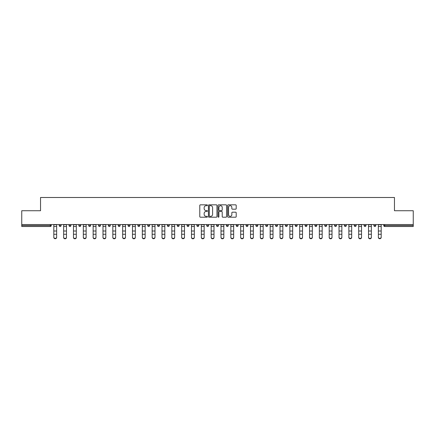 <?xml version="1.0" encoding="UTF-8"?>
<svg xmlns="http://www.w3.org/2000/svg" width="435" height="435" viewBox="0 0 435 435"><rect width="100%" height="100%" fill="white"/><g stroke="black" fill="none" stroke-linecap="round" stroke-linejoin="round"><path stroke-width="0.65" d="M207.413 205.266A0.435 0.435 0 0 0 206.978 204.831L200.404 204.831A0.62 0.62 0 0 0 199.785 205.45L199.785 216.586A0.62 0.62 0 0 0 200.404 217.206L206.978 217.206A0.435 0.435 0 0 0 207.413 216.777A0.435 0.435 0 0 0 206.978 216.342L206.13 216.342A1.979 1.979 0 0 1 204.151 214.363L204.151 213.433A1.979 1.979 0 0 1 206.13 211.453L206.978 211.453A0.435 0.435 0 0 0 207.413 211.018A0.435 0.435 0 0 0 206.978 210.589L206.13 210.589A1.979 1.979 0 0 1 204.151 208.604L204.151 207.68A1.979 1.979 0 0 1 206.13 205.695L206.978 205.695A0.435 0.435 0 0 0 207.413 205.266M235.585 209.191A0.62 0.62 0 0 0 236.205 208.577L236.205 205.45A0.62 0.62 0 0 0 235.585 204.831L228.283 204.831A0.62 0.62 0 0 0 227.663 205.45L227.663 216.586A0.62 0.62 0 0 0 228.283 217.206L235.585 217.206A0.62 0.62 0 0 0 236.205 216.586L236.205 212.813A0.62 0.62 0 0 0 235.585 212.193L232.459 212.193A0.62 0.62 0 0 0 231.839 212.813L231.839 214.683A1.653 1.653 0 0 1 230.186 216.342A1.653 1.653 0 0 1 228.533 214.683L228.533 207.354A1.653 1.653 0 0 1 230.186 205.695A1.653 1.653 0 0 1 231.839 207.354L231.839 208.577A0.62 0.62 0 0 0 232.459 209.191L235.585 209.191M21.75 224.542L21.75 210.736L40.537 210.736L40.537 197.495L394.463 197.495L394.463 210.736L413.25 210.736L413.25 224.542L21.75 224.542L21.75 225.553L50.308 225.553L50.308 224.542M216.956 205.45A0.62 0.62 0 0 0 216.342 204.831L209.039 204.831A0.62 0.62 0 0 0 208.419 205.45L208.419 216.586A0.62 0.62 0 0 0 209.039 217.206L216.342 217.206A0.62 0.62 0 0 0 216.956 216.586L216.956 205.45M218.658 204.831L225.961 204.831A0.62 0.62 0 0 1 226.581 205.45L226.581 216.586A0.62 0.62 0 0 1 225.961 217.206L222.84 217.206A0.62 0.62 0 0 1 222.22 216.586L222.22 212.073A0.62 0.62 0 0 0 221.6 211.453L219.528 211.453A0.62 0.62 0 0 0 218.908 212.073L218.908 216.777A0.435 0.435 0 0 1 218.473 217.206A0.435 0.435 0 0 1 218.044 216.777L218.044 205.45A0.62 0.62 0 0 1 218.658 204.831M51.254 224.542L51.254 225.553A0.946 0.946 0 0 1 50.308 226.499L21.75 226.499L21.75 225.553M413.25 224.542L413.25 226.499L384.692 226.499A0.946 0.946 0 0 1 383.746 225.553L383.746 224.542M59.198 225.553A0.946 0.946 0 0 0 60.144 226.499A0.946 0.946 0 0 0 61.09 225.553A0.946 0.946 0 0 1 60.144 226.499A0.946 0.946 0 0 0 61.09 225.553L61.09 224.542L61.09 225.553L59.198 225.553A0.946 0.946 0 0 0 60.144 226.499A0.946 0.946 0 0 1 59.198 225.553L59.198 224.542M50.308 226.499A0.946 0.946 0 0 0 51.254 225.553A0.946 0.946 0 0 1 50.308 226.499L50.308 225.553L51.254 225.553M69.034 224.542L69.034 225.553L69.034 224.542M70.921 224.542L70.921 225.553L70.921 224.542M78.865 225.553A0.946 0.946 0 0 0 79.812 226.499A0.946 0.946 0 0 0 80.758 225.553A0.946 0.946 0 0 1 79.812 226.499A0.946 0.946 0 0 0 80.758 225.553L80.758 224.542L80.758 225.553L78.865 225.553A0.946 0.946 0 0 0 79.812 226.499A0.946 0.946 0 0 1 78.865 225.553L78.865 224.542M88.702 224.542L88.702 225.553L88.702 224.542M90.594 224.542L90.594 225.553A0.946 0.946 0 0 1 89.648 226.499A0.946 0.946 0 0 1 88.702 225.553A0.946 0.946 0 0 0 89.648 226.499A0.946 0.946 0 0 0 90.594 225.553A0.946 0.946 0 0 1 89.648 226.499A0.946 0.946 0 0 1 88.702 225.553L90.594 225.553M98.538 225.553A0.946 0.946 0 0 0 99.484 226.499A0.946 0.946 0 0 0 100.431 225.553A0.946 0.946 0 0 1 99.484 226.499A0.946 0.946 0 0 0 100.431 225.553L100.431 224.542L100.431 225.553L98.538 225.553A0.946 0.946 0 0 0 99.484 226.499A0.946 0.946 0 0 1 98.538 225.553L98.538 224.542M110.262 224.542L110.262 225.553A0.946 0.946 0 0 1 109.315 226.499A0.946 0.946 0 0 1 108.369 225.553L108.369 224.542M119.152 226.499A0.946 0.946 0 0 0 120.098 225.553L120.098 224.542L120.098 225.553A0.946 0.946 0 0 1 119.152 226.499A0.946 0.946 0 0 1 118.206 225.553L118.206 224.542M129.934 224.542L129.934 225.553A0.946 0.946 0 0 1 128.988 226.499A0.946 0.946 0 0 1 128.042 225.553L128.042 224.542M139.766 224.542L139.766 225.553A0.946 0.946 0 0 1 138.819 226.499A0.946 0.946 0 0 1 137.879 225.553L137.879 224.542M147.71 224.542L147.71 225.553L147.71 224.542M149.602 224.542L149.602 225.553L149.602 224.542M159.438 224.542L159.438 225.553A0.946 0.946 0 0 1 158.492 226.499A0.946 0.946 0 0 1 157.546 225.553L157.546 224.542M167.383 224.542L167.383 225.553L167.383 224.542M169.269 224.542L169.269 225.553A0.946 0.946 0 0 1 168.329 226.499A0.946 0.946 0 0 1 167.383 225.553L169.269 225.553A0.946 0.946 0 0 1 168.329 226.499M179.106 224.542L179.106 225.553L177.214 225.553A0.946 0.946 0 0 0 178.16 226.499A0.946 0.946 0 0 1 177.214 225.553L177.214 224.542M188.942 224.542L188.942 225.553A0.946 0.946 0 0 1 187.996 226.499A0.946 0.946 0 0 1 187.05 225.553L187.05 224.542M198.779 224.542L198.779 225.553A0.946 0.946 0 0 1 197.833 226.499A0.946 0.946 0 0 1 196.886 225.553L196.886 224.542M206.717 224.542L206.717 225.553L206.717 224.542M208.61 224.542L208.61 225.553A0.946 0.946 0 0 1 207.664 226.499A0.946 0.946 0 0 1 206.717 225.553L208.61 225.553A0.946 0.946 0 0 1 207.664 226.499M217.5 226.499A0.946 0.946 0 0 0 218.446 225.553L218.446 224.542L218.446 225.553A0.946 0.946 0 0 1 217.5 226.499A0.946 0.946 0 0 1 216.554 225.553L216.554 224.542M228.283 224.542L228.283 225.553A0.946 0.946 0 0 1 227.336 226.499A0.946 0.946 0 0 1 226.39 225.553L226.39 224.542M238.114 224.542L238.114 225.553A0.946 0.946 0 0 1 237.167 226.499A0.946 0.946 0 0 1 236.221 225.553L236.221 224.542M246.058 224.542L246.058 225.553L246.058 224.542M247.95 224.542L247.95 225.553A0.946 0.946 0 0 1 247.004 226.499A0.946 0.946 0 0 1 246.058 225.553L247.95 225.553A0.946 0.946 0 0 1 247.004 226.499M255.894 224.542L255.894 225.553L255.894 224.542M257.786 224.542L257.786 225.553A0.946 0.946 0 0 1 256.84 226.499A0.946 0.946 0 0 1 255.894 225.553L257.786 225.553A0.946 0.946 0 0 1 256.84 226.499M265.731 224.542L265.731 225.553L265.731 224.542M267.617 224.542L267.617 225.553L267.617 224.542M275.562 224.542L275.562 225.553L275.562 224.542M277.454 224.542L277.454 225.553L277.454 224.542M287.29 224.542L287.29 225.553A0.946 0.946 0 0 1 286.344 226.499A0.946 0.946 0 0 1 285.398 225.553L285.398 224.542M297.121 224.542L297.121 225.553L295.234 225.553A0.946 0.946 0 0 0 296.181 226.499A0.946 0.946 0 0 1 295.234 225.553L295.234 224.542M306.958 224.542L306.958 225.553A0.946 0.946 0 0 1 306.012 226.499A0.946 0.946 0 0 1 305.065 225.553L305.065 224.542M314.902 224.542L314.902 225.553L314.902 224.542M316.794 224.542L316.794 225.553L316.794 224.542M326.631 224.542L326.631 225.553A0.946 0.946 0 0 1 325.685 226.499A0.946 0.946 0 0 1 324.738 225.553L324.738 224.542M336.462 224.542L336.462 225.553L334.569 225.553A0.946 0.946 0 0 0 335.515 226.499A0.946 0.946 0 0 1 334.569 225.553L334.569 224.542M346.298 224.542L346.298 225.553A0.946 0.946 0 0 1 345.352 226.499A0.946 0.946 0 0 1 344.406 225.553L344.406 224.542M356.135 224.542L356.135 225.553L354.242 225.553A0.946 0.946 0 0 0 355.188 226.499A0.946 0.946 0 0 1 354.242 225.553L354.242 224.542M365.965 224.542L365.965 225.553A0.946 0.946 0 0 1 365.019 226.499A0.946 0.946 0 0 1 364.079 225.553L364.079 224.542M375.802 224.542L375.802 225.553L373.91 225.553A0.946 0.946 0 0 0 374.856 226.499A0.946 0.946 0 0 1 373.91 225.553L373.91 224.542M69.981 226.499A0.946 0.946 0 0 1 69.034 225.553L70.921 225.553A0.946 0.946 0 0 1 69.981 226.499A0.946 0.946 0 0 0 70.921 225.553A0.946 0.946 0 0 1 69.981 226.499M148.656 226.499A0.946 0.946 0 0 1 147.71 225.553L149.602 225.553A0.946 0.946 0 0 1 148.656 226.499A0.946 0.946 0 0 0 149.602 225.553M178.16 226.499A0.946 0.946 0 0 0 179.106 225.553A0.946 0.946 0 0 1 178.16 226.499A0.946 0.946 0 0 1 177.214 225.553M266.671 226.499A0.946 0.946 0 0 1 265.731 225.553A0.946 0.946 0 0 0 266.671 226.499A0.946 0.946 0 0 0 267.617 225.553A0.946 0.946 0 0 1 266.671 226.499A0.946 0.946 0 0 1 265.731 225.553L267.617 225.553M276.508 226.499A0.946 0.946 0 0 1 275.562 225.553A0.946 0.946 0 0 0 276.508 226.499A0.946 0.946 0 0 0 277.454 225.553A0.946 0.946 0 0 1 276.508 226.499A0.946 0.946 0 0 1 275.562 225.553L277.454 225.553A0.946 0.946 0 0 1 276.508 226.499M297.121 225.553A0.946 0.946 0 0 1 296.181 226.499A0.946 0.946 0 0 0 297.121 225.553A0.946 0.946 0 0 1 296.181 226.499A0.946 0.946 0 0 1 295.234 225.553M315.848 226.499A0.946 0.946 0 0 1 314.902 225.553A0.946 0.946 0 0 0 315.848 226.499A0.946 0.946 0 0 0 316.794 225.553A0.946 0.946 0 0 1 315.848 226.499A0.946 0.946 0 0 1 314.902 225.553L316.794 225.553M335.515 226.499A0.946 0.946 0 0 0 336.462 225.553A0.946 0.946 0 0 1 335.515 226.499A0.946 0.946 0 0 1 334.569 225.553M356.135 225.553A0.946 0.946 0 0 1 355.188 226.499A0.946 0.946 0 0 0 356.135 225.553A0.946 0.946 0 0 1 355.188 226.499A0.946 0.946 0 0 1 354.242 225.553M374.856 226.499A0.946 0.946 0 0 0 375.802 225.553A0.946 0.946 0 0 1 374.856 226.499A0.946 0.946 0 0 1 373.91 225.553M209.719 205.695A0.435 0.435 0 0 0 209.284 206.13L209.284 215.907A0.435 0.435 0 0 0 209.719 216.342L210.616 216.342A1.979 1.979 0 0 0 212.595 214.363L212.595 207.68A1.979 1.979 0 0 0 210.616 205.695L209.719 205.695M222.22 207.386A1.653 1.653 0 0 0 220.561 205.728A1.653 1.653 0 0 0 218.908 207.386L218.908 209.969A0.62 0.62 0 0 0 219.528 210.589L221.6 210.589A0.62 0.62 0 0 0 222.22 209.969L222.22 207.386M53.809 234.606L53.809 237.157A1.419 1.289 0 0 0 56.642 237.157L56.642 237.505A1.419 1.289 180 0 1 53.809 237.505M56.642 234.606L56.642 237.505M56.642 237.157L56.642 224.542M53.809 237.157L53.809 224.542M63.64 234.606L63.64 237.157A1.419 1.289 0 0 0 66.479 237.157L66.479 237.505A1.419 1.289 180 0 1 63.64 237.505M73.477 234.606L73.477 237.157A1.419 1.289 0 0 0 76.315 237.157L76.315 237.505A1.419 1.289 180 0 1 73.477 237.505M83.313 234.606L83.313 237.157A1.419 1.289 0 0 0 86.146 237.157L86.146 237.505A1.419 1.289 180 0 1 83.313 237.505M93.144 234.606L93.144 237.157A1.419 1.289 0 0 0 95.983 237.157L95.983 237.505A1.419 1.289 180 0 1 93.144 237.505M102.981 234.606L102.981 237.157A1.419 1.289 0 0 0 105.819 237.157L105.819 237.505A1.419 1.289 180 0 1 102.981 237.505M66.479 237.157L66.479 224.542M63.64 237.157L63.64 224.542M76.315 237.157L76.315 224.542M73.477 237.157L73.477 224.542M86.146 237.157L86.146 224.542M83.313 237.157L83.313 224.542M95.983 237.505L95.983 224.542M93.144 237.157L93.144 224.542M105.819 237.157L105.819 224.542M102.981 237.157L102.981 224.542M112.817 234.606L112.817 237.157A1.419 1.289 0 0 0 115.656 237.157L115.656 237.505A1.419 1.289 180 0 1 112.817 237.505M115.656 237.157L115.656 224.542M112.817 237.157L112.817 224.542M122.654 234.606L122.654 237.157A1.419 1.289 0 0 0 125.487 237.157L125.487 237.505A1.419 1.289 180 0 1 122.654 237.505M125.487 237.505L125.487 224.542M122.654 237.157L122.654 224.542M132.485 234.606L132.485 237.157A1.419 1.289 0 0 0 135.323 237.157L135.323 237.505A1.419 1.289 180 0 1 132.485 237.505M135.323 237.505L135.323 224.542M132.485 237.157L132.485 224.542M142.321 234.606L142.321 237.157A1.419 1.289 0 0 0 145.159 237.157L145.159 237.505A1.419 1.289 180 0 1 142.321 237.505M145.159 237.157L145.159 224.542M142.321 237.157L142.321 224.542M152.158 234.606L152.158 237.157A1.419 1.289 0 0 0 154.99 237.157L154.99 237.505A1.419 1.289 180 0 1 152.158 237.505M154.99 237.157L154.99 224.542M152.158 237.157L152.158 224.542M161.989 234.606L161.989 237.157A1.419 1.289 0 0 0 164.827 237.157L164.827 237.505A1.419 1.289 180 0 1 161.989 237.505M164.827 237.505L164.827 224.542M161.989 237.157L161.989 224.542M171.825 234.606L171.825 237.157A1.419 1.289 0 0 0 174.663 237.157L174.663 237.505A1.419 1.289 180 0 1 171.825 237.505M174.663 237.157L174.663 224.542M171.825 237.157L171.825 224.542M181.661 234.606L181.661 237.157A1.419 1.289 0 0 0 184.494 237.157L184.494 237.505A1.419 1.289 180 0 1 181.661 237.505M184.494 237.157L184.494 224.542M181.661 237.157L181.661 224.542M191.492 234.606L191.492 237.157A1.419 1.289 0 0 0 194.331 237.157L194.331 237.505A1.419 1.289 180 0 1 191.492 237.505M194.331 237.157L194.331 224.542M191.492 237.157L191.492 224.542M201.329 234.606L201.329 237.157A1.419 1.289 0 0 0 204.167 237.157L204.167 237.505A1.419 1.289 180 0 1 201.329 237.505M204.167 237.505L204.167 224.542M201.329 237.157L201.329 224.542M211.165 234.606L211.165 237.157A1.419 1.289 0 0 0 214.004 237.157L214.004 237.505A1.419 1.289 180 0 1 211.165 237.505M214.004 237.505L214.004 224.542M211.165 237.157L211.165 224.542M220.996 234.606L220.996 237.157A1.419 1.289 0 0 0 223.835 237.157L223.835 237.505A1.419 1.289 180 0 1 220.996 237.505M223.835 237.157L223.835 224.542M220.996 237.157L220.996 224.542M230.833 234.606L230.833 237.157A1.419 1.289 0 0 0 233.671 237.157L233.671 237.505A1.419 1.289 180 0 1 230.833 237.505M233.671 237.157L233.671 224.542M230.833 237.157L230.833 224.542M240.669 234.606L240.669 237.157A1.419 1.289 0 0 0 243.508 237.157L243.508 237.505A1.419 1.289 180 0 1 240.669 237.505M243.508 237.505L243.508 224.542M240.669 237.157L240.669 224.542M250.506 234.606L250.506 237.157A1.419 1.289 0 0 0 253.339 237.157L253.339 237.505A1.419 1.289 180 0 1 250.506 237.505M253.339 237.505L253.339 224.542M250.506 237.157L250.506 224.542M260.337 234.606L260.337 237.157A1.419 1.289 0 0 0 263.175 237.157L263.175 237.505A1.419 1.289 180 0 1 260.337 237.505M263.175 237.505L263.175 224.542M260.337 237.157L260.337 224.542M270.173 234.606L270.173 237.157A1.419 1.289 0 0 0 273.011 237.157L273.011 237.505A1.419 1.289 180 0 1 270.173 237.505M273.011 237.157L273.011 224.542M270.173 237.157L270.173 224.542M280.01 234.606L280.01 237.157A1.419 1.289 0 0 0 282.842 237.157L282.842 237.505A1.419 1.289 180 0 1 280.01 237.505M282.842 237.505L282.842 224.542M280.01 237.157L280.01 224.542M289.84 234.606L289.84 237.157A1.419 1.289 0 0 0 292.679 237.157L292.679 237.505A1.419 1.289 180 0 1 289.84 237.505M292.679 237.505L292.679 224.542M289.84 237.157L289.84 224.542M299.677 234.606L299.677 237.157A1.419 1.289 0 0 0 302.515 237.157L302.515 237.505A1.419 1.289 180 0 1 299.677 237.505M302.515 237.157L302.515 224.542M299.677 237.157L299.677 224.542M309.513 234.606L309.513 237.157A1.419 1.289 0 0 0 312.346 237.157L312.346 237.505A1.419 1.289 180 0 1 309.513 237.505M312.346 237.157L312.346 224.542M309.513 237.157L309.513 224.542M319.344 234.606L319.344 237.157A1.419 1.289 0 0 0 322.183 237.157L322.183 237.505A1.419 1.289 180 0 1 319.344 237.505M322.183 237.505L322.183 224.542M319.344 237.157L319.344 224.542M329.181 234.606L329.181 237.157A1.419 1.289 0 0 0 332.019 237.157L332.019 237.505A1.419 1.289 180 0 1 329.181 237.505M332.019 237.157L332.019 224.542M329.181 237.157L329.181 224.542M339.017 234.606L339.017 237.157A1.419 1.289 0 0 0 341.856 237.157L341.856 237.505A1.419 1.289 180 0 1 339.017 237.505M341.856 237.505L341.856 224.542M339.017 237.157L339.017 224.542M348.854 234.606L348.854 237.157A1.419 1.289 0 0 0 351.687 237.157L351.687 237.505A1.419 1.289 180 0 1 348.854 237.505M351.687 237.505L351.687 224.542M348.854 237.157L348.854 224.542M358.685 234.606L358.685 237.157A1.419 1.289 0 0 0 361.523 237.157L361.523 237.505A1.419 1.289 180 0 1 358.685 237.505M361.523 237.505L361.523 224.542M358.685 237.157L358.685 224.542M368.521 234.606L368.521 237.157A1.419 1.289 0 0 0 371.359 237.157L371.359 237.505A1.419 1.289 180 0 1 368.521 237.505M371.359 237.505L371.359 224.542M368.521 237.157L368.521 224.542M378.358 234.606L378.358 237.157A1.419 1.289 0 0 0 381.19 237.157L381.19 237.505A1.419 1.289 180 0 1 378.358 237.505M381.19 237.157L381.19 224.542M378.358 237.157L378.358 224.542M384.692 224.542L384.692 225.553L413.25 225.553M383.746 225.553L384.692 225.553L384.692 226.499M109.315 226.499A0.946 0.946 0 0 0 110.262 225.553L108.369 225.553M120.098 225.553L118.206 225.553M128.988 226.499A0.946 0.946 0 0 0 129.934 225.553L128.042 225.553M138.819 226.499A0.946 0.946 0 0 0 139.766 225.553L137.879 225.553M158.492 226.499A0.946 0.946 0 0 0 159.438 225.553L157.546 225.553M187.996 226.499A0.946 0.946 0 0 0 188.942 225.553L187.05 225.553M197.833 226.499A0.946 0.946 0 0 0 198.779 225.553L196.886 225.553M218.446 225.553L216.554 225.553M227.336 226.499A0.946 0.946 0 0 0 228.283 225.553L226.39 225.553M237.167 226.499A0.946 0.946 0 0 0 238.114 225.553L236.221 225.553M286.344 226.499A0.946 0.946 0 0 0 287.29 225.553L285.398 225.553M306.012 226.499A0.946 0.946 0 0 0 306.958 225.553L305.065 225.553M325.685 226.499A0.946 0.946 0 0 0 326.631 225.553L324.738 225.553M345.352 226.499A0.946 0.946 0 0 0 346.298 225.553L344.406 225.553M365.019 226.499A0.946 0.946 0 0 0 365.965 225.553L364.079 225.553M53.809 231.007L56.642 231.007M53.809 234.264L56.642 234.264M53.809 226.499L56.642 226.499M53.809 224.732L56.642 224.732M63.64 231.007L66.479 231.007M63.64 234.264L66.479 234.264M63.64 226.499L66.479 226.499M63.64 224.732L66.479 224.732M73.477 231.007L76.315 231.007M73.477 234.264L76.315 234.264M73.477 226.499L76.315 226.499M73.477 224.732L76.315 224.732M83.313 231.007L86.146 231.007M83.313 234.264L86.146 234.264M83.313 226.499L86.146 226.499M83.313 224.732L86.146 224.732M93.144 231.007L95.983 231.007M93.144 234.264L95.983 234.264M93.144 226.499L95.983 226.499M93.144 224.732L95.983 224.732M102.981 231.007L105.819 231.007M102.981 234.264L105.819 234.264M102.981 226.499L105.819 226.499M102.981 224.732L105.819 224.732M112.817 231.007L115.656 231.007M112.817 234.264L115.656 234.264M112.817 226.499L115.656 226.499M112.817 224.732L115.656 224.732M122.654 231.007L125.487 231.007M122.654 234.264L125.487 234.264M122.654 226.499L125.487 226.499M122.654 224.732L125.487 224.732M132.485 231.007L135.323 231.007M132.485 234.264L135.323 234.264M132.485 226.499L135.323 226.499M132.485 224.732L135.323 224.732M142.321 231.007L145.159 231.007M142.321 234.264L145.159 234.264M142.321 226.499L145.159 226.499M142.321 224.732L145.159 224.732M152.158 231.007L154.99 231.007M152.158 234.264L154.99 234.264M152.158 226.499L154.99 226.499M152.158 224.732L154.99 224.732M161.989 231.007L164.827 231.007M161.989 234.264L164.827 234.264M161.989 226.499L164.827 226.499M161.989 224.732L164.827 224.732M171.825 231.007L174.663 231.007M171.825 234.264L174.663 234.264M171.825 226.499L174.663 226.499M171.825 224.732L174.663 224.732M181.661 231.007L184.494 231.007M181.661 234.264L184.494 234.264M181.661 226.499L184.494 226.499M181.661 224.732L184.494 224.732M191.492 231.007L194.331 231.007M191.492 234.264L194.331 234.264M191.492 226.499L194.331 226.499M191.492 224.732L194.331 224.732M201.329 231.007L204.167 231.007M201.329 234.264L204.167 234.264M201.329 226.499L204.167 226.499M201.329 224.732L204.167 224.732M211.165 231.007L214.004 231.007M211.165 234.264L214.004 234.264M211.165 226.499L214.004 226.499M211.165 224.732L214.004 224.732M220.996 231.007L223.835 231.007M220.996 234.264L223.835 234.264M220.996 226.499L223.835 226.499M220.996 224.732L223.835 224.732M230.833 231.007L233.671 231.007M230.833 234.264L233.671 234.264M230.833 226.499L233.671 226.499M230.833 224.732L233.671 224.732M240.669 231.007L243.508 231.007M240.669 234.264L243.508 234.264M240.669 226.499L243.508 226.499M240.669 224.732L243.508 224.732M250.506 231.007L253.339 231.007M250.506 234.264L253.339 234.264M250.506 226.499L253.339 226.499M250.506 224.732L253.339 224.732M260.337 231.007L263.175 231.007M260.337 234.264L263.175 234.264M260.337 226.499L263.175 226.499M260.337 224.732L263.175 224.732M270.173 231.007L273.011 231.007M270.173 234.264L273.011 234.264M270.173 226.499L273.011 226.499M270.173 224.732L273.011 224.732M280.01 231.007L282.842 231.007M280.01 234.264L282.842 234.264M280.01 226.499L282.842 226.499M280.01 224.732L282.842 224.732M289.84 231.007L292.679 231.007M289.84 234.264L292.679 234.264M289.84 226.499L292.679 226.499M289.84 224.732L292.679 224.732M299.677 231.007L302.515 231.007M299.677 234.264L302.515 234.264M299.677 226.499L302.515 226.499M299.677 224.732L302.515 224.732M309.513 231.007L312.346 231.007M309.513 234.264L312.346 234.264M309.513 226.499L312.346 226.499M309.513 224.732L312.346 224.732M319.344 231.007L322.183 231.007M319.344 234.264L322.183 234.264M319.344 226.499L322.183 226.499M319.344 224.732L322.183 224.732M329.181 231.007L332.019 231.007M329.181 234.264L332.019 234.264M329.181 226.499L332.019 226.499M329.181 224.732L332.019 224.732M339.017 231.007L341.856 231.007M339.017 234.264L341.856 234.264M339.017 226.499L341.856 226.499M339.017 224.732L341.856 224.732M348.854 231.007L351.687 231.007M348.854 234.264L351.687 234.264M348.854 226.499L351.687 226.499M348.854 224.732L351.687 224.732M358.685 231.007L361.523 231.007M358.685 234.264L361.523 234.264M358.685 226.499L361.523 226.499M358.685 224.732L361.523 224.732M368.521 231.007L371.359 231.007M368.521 234.264L371.359 234.264M368.521 226.499L371.359 226.499M368.521 224.732L371.359 224.732M378.358 231.007L381.19 231.007M378.358 234.264L381.19 234.264M378.358 226.499L381.19 226.499M378.358 224.732L381.19 224.732"/></g></svg>
